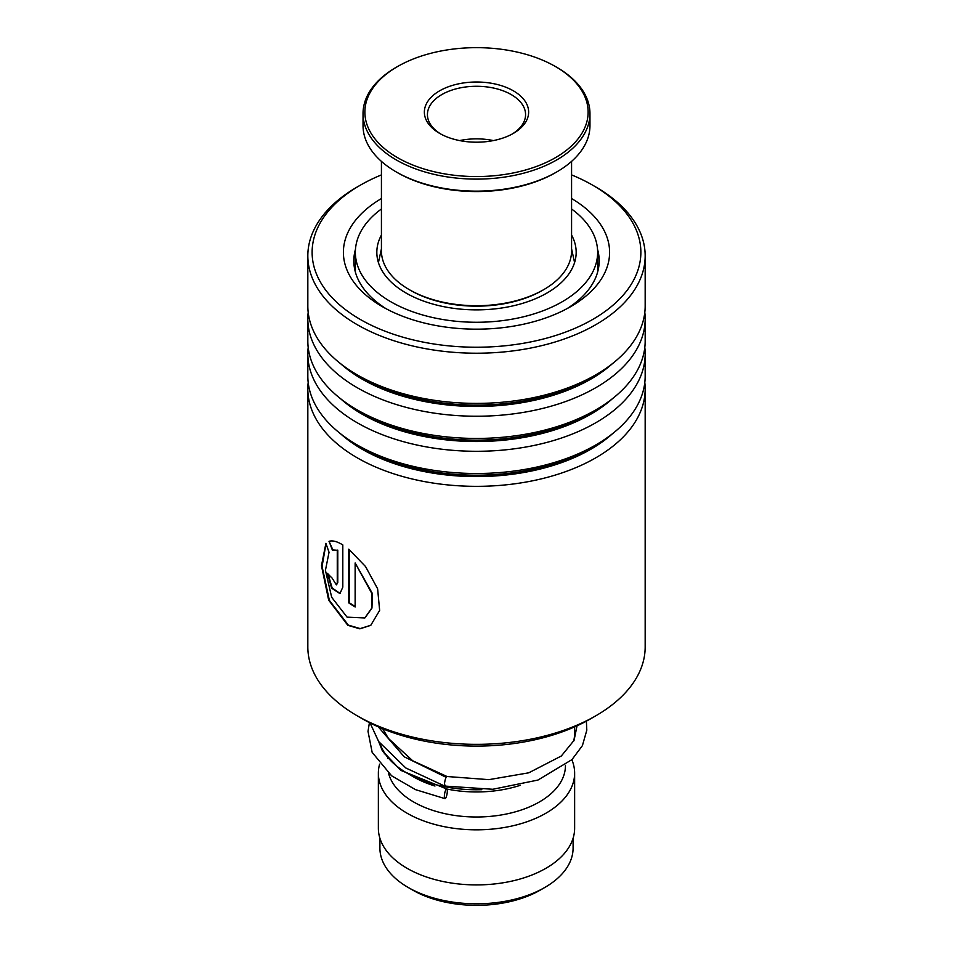 <?xml version="1.0" encoding="UTF-8"?>
<svg xmlns="http://www.w3.org/2000/svg" width="953" height="953" viewBox="0 0 953 953"><rect width="100%" height="100%" fill="white"/><g stroke="black" fill="none" stroke-linecap="round" stroke-linejoin="round"><path stroke-width="1.43" d="M573.098 838.235L573.098 848.039A96.598 55.774 180 0 1 544.806 887.469L540.256 890.102A90.166 52.058 180 0 1 412.744 890.102L408.194 887.469A96.598 55.774 180 0 1 379.902 848.039L379.902 838.235M544.806 887.469A96.598 55.774 180 0 1 408.194 887.469L412.744 890.102M574.635 726.889L574.635 733.095A98.135 56.656 180 0 1 573.611 741.255M481.777 789.68A98.135 56.656 180 0 1 407.11 773.169L407.11 773.169A98.135 56.656 180 0 1 380.068 743.626M520.326 785.296A88.939 51.343 180 0 1 446.814 789.013M434.973 786.022A88.939 51.343 180 0 1 413.614 776.921L407.11 773.169L413.614 776.921M565.439 765.283L565.439 765.652A88.939 51.343 180 0 1 510.534 813.088A88.939 51.343 180 0 1 413.614 801.961A88.939 51.343 180 0 1 388.55 773.288M571.836 759.72A98.135 56.656 180 0 1 574.635 773.169A98.135 56.656 180 0 1 514.06 825.512A98.135 56.656 180 0 1 407.11 813.231A98.135 56.656 180 0 1 378.365 773.169A98.135 56.656 180 0 1 379.604 764.163M574.635 773.169L574.635 828.252A98.135 56.656 180 0 1 514.06 880.596A98.135 56.656 180 0 1 407.11 868.314A98.135 56.656 180 0 1 378.365 828.252L378.365 773.169M384.214 753.883A98.135 56.656 180 0 1 384.702 753.132M595.768 715.822L590.562 718.824A161.319 93.132 180 0 1 585.654 721.54A161.319 93.132 180 0 1 362.438 718.824L357.232 715.822A168.669 97.385 0 0 0 590.634 718.669A168.669 97.385 0 0 0 595.768 715.822A168.669 97.385 0 0 0 645.169 646.956L645.169 388.955A168.669 97.385 180 0 1 590.634 460.668A168.669 97.385 180 0 1 408.682 478.12A168.669 97.385 180 0 1 307.831 388.955A168.669 97.385 180 0 1 308.188 382.534M381.426 174.899A164.381 94.907 0 0 0 365.273 182.452A164.381 94.907 0 0 0 360.27 185.216A164.381 94.907 0 0 0 357.84 318.004A164.381 94.907 0 0 0 587.727 322.197A164.381 94.907 0 0 0 592.73 185.216A164.381 94.907 0 0 0 571.574 174.899M592.73 185.216L595.768 186.967A168.669 97.385 180 0 1 645.169 255.833A168.669 97.385 180 0 1 590.634 327.534A168.669 97.385 180 0 1 408.682 344.998A168.669 97.385 180 0 1 307.831 255.833A168.669 97.385 180 0 1 357.232 186.967L360.27 185.216M571.574 198.546A133.098 76.848 180 0 1 570.621 306.663A133.098 76.848 180 0 1 566.558 308.903A133.098 76.848 180 0 1 382.379 306.663A133.098 76.848 180 0 1 381.426 198.546M355.481 249.269A122.675 70.82 0 0 0 353.825 260.836A122.675 70.82 0 0 0 386.215 308.796M644.812 382.534A168.669 97.385 180 0 1 645.169 388.955M644.812 347.476A168.669 97.385 180 0 1 645.169 353.908L645.169 376.113A168.669 97.385 180 0 1 595.768 444.968A168.669 97.385 180 0 1 590.634 447.815A168.669 97.385 180 0 1 357.232 444.968A168.669 97.385 180 0 1 307.831 376.113L307.831 353.908A168.669 97.385 180 0 1 308.188 347.476M645.169 353.908A168.669 97.385 180 0 1 590.634 425.61A168.669 97.385 180 0 1 408.682 443.074A168.669 97.385 180 0 1 307.831 353.908M644.812 312.417A168.669 97.385 180 0 1 645.169 318.85L645.169 341.055A168.669 97.385 180 0 1 595.768 409.909A168.669 97.385 180 0 1 590.634 412.756A168.669 97.385 180 0 1 357.232 409.909A168.669 97.385 180 0 1 307.831 341.055L307.831 318.85A168.669 97.385 180 0 1 308.188 312.417M645.169 318.85A168.669 97.385 180 0 1 590.634 390.551A168.669 97.385 180 0 1 408.682 408.015A168.669 97.385 180 0 1 307.831 318.85M645.169 255.833L645.169 305.996A168.669 97.385 180 0 1 595.768 374.863A168.669 97.385 180 0 1 590.634 377.698A168.669 97.385 180 0 1 357.232 374.863A168.669 97.385 180 0 1 307.831 305.996L307.831 255.833M307.831 388.955L307.831 646.956A168.669 97.385 0 0 0 357.232 715.822M337.267 550.298L332.919 549.976L329.011 541.328C332.537 540.22 337.136 541.423 342.806 544.937L342.806 587.143L339.959 593.6L331.584 588.144L327.498 573.408A168.669 97.385 180 0 0 332.156 578.149L336.338 584.88L337.267 582.736L337.267 550.298L332.394 550.155L329.095 541.292M325.89 543.365L329.035 552.275L325.438 570.382L331.692 597.305L347.083 617.151L364.82 617.961L371.599 608.324L371.968 593.695L355.135 562.961L355.135 606.954A168.669 97.385 180 0 1 348.774 602.927L348.774 549.166L365.547 566.558L377.614 588.775L379.651 610.408L370.741 625.347L359.877 628.837L347.845 625.335L328.666 600.14L321.471 565.748L325.89 543.365M566.785 308.796A122.675 70.82 0 0 0 599.175 260.836A122.675 70.82 0 0 0 597.519 249.269M364.999 617.842L371.968 608.085L372.349 593.457L355.135 562.961M355.135 606.442A168.062 97.027 180 0 1 349.239 602.701L349.239 549.559M370.896 625.239L360.163 628.587L348.333 625.12L329.381 600.414L322.078 566.439L326.009 543.734M340.197 593.481L332.18 588.061L328.058 574.016M336.576 584.737L337.779 582.533L337.779 550.095M445.432 785.224C443.526 789.823 444.622 779.161 446.242 777.35L447.076 776.528L412.673 760.756L388.49 738.515L382.665 728.723M445.837 797.816A4.908 1.215 100.4 0 0 447.243 792.527A4.908 1.215 100.4 0 0 446.731 788.989A4.908 1.215 100.4 0 0 445.837 789.799A4.908 1.215 100.4 0 0 444.432 795.088A4.908 1.215 100.4 0 0 444.932 798.626A4.908 1.215 100.4 0 0 445.837 797.816M586.381 721.159L586.81 730.212L582.402 745.639L571.955 759.612L537.957 780.054L492.784 789.275L444.634 786.058L405.787 767.963L378.663 741.553L370.062 722.958M381.426 208.981A121.138 69.938 0 0 0 355.362 252.331A121.138 69.938 0 0 0 402.702 307.783A121.138 69.938 0 0 0 530.047 315.062A121.138 69.938 0 0 0 597.638 252.331L597.626 272.046M355.398 272.153L355.362 252.331M381.426 235.046A99.672 57.549 0 0 0 376.828 252.331A99.672 57.549 0 0 0 415.782 297.955A99.672 57.549 0 0 0 520.552 303.947A99.672 57.549 0 0 0 576.172 252.331A99.672 57.549 0 0 0 571.574 235.046M597.638 252.331A121.138 69.938 0 0 0 571.574 208.981M381.426 161.391L381.426 250.818A95.074 54.893 0 0 0 381.617 254.284A95.074 54.893 0 0 0 409.278 289.641A95.074 54.893 0 0 0 543.722 289.641A95.074 54.893 0 0 0 571.574 250.818L571.574 161.391M587.906 108.046A111.632 64.447 0 0 0 555.432 66.531A111.632 64.447 0 0 0 397.568 66.531A111.632 64.447 0 0 0 365.094 116.159A111.632 64.447 0 0 0 483.528 176.424A111.632 64.447 0 0 0 587.906 108.046M555.432 66.531L556.743 67.282A113.467 65.507 180 0 1 589.74 109.476A113.467 65.507 180 0 1 589.967 113.598A113.467 65.507 180 0 1 480.074 179.081A113.467 65.507 180 0 1 363.26 117.731A113.467 65.507 180 0 1 363.033 113.598A113.467 65.507 180 0 1 396.257 67.282L397.568 66.531M363.033 113.598L363.033 125.617A113.467 65.507 0 0 0 363.26 129.751A113.467 65.507 0 0 0 396.257 171.945A113.467 65.507 0 0 0 556.743 171.945A113.467 65.507 0 0 0 589.967 125.617L589.967 113.598M528.534 110.203A52.141 30.103 180 0 1 513.369 133.384A52.141 30.103 180 0 1 439.631 133.384A52.141 30.103 180 0 1 424.466 113.991A52.141 30.103 180 0 1 473.212 82.065A52.141 30.103 180 0 1 528.534 110.203M512.249 134.004A49.068 28.328 0 0 0 525.568 114.598A49.068 28.328 0 0 0 525.472 112.823A49.068 28.328 0 0 0 474.951 86.294A49.068 28.328 0 0 0 427.432 114.598A49.068 28.328 0 0 0 427.528 116.385A49.068 28.328 0 0 0 440.751 134.004M543.722 289.641L542.424 290.391A93.227 53.821 180 0 1 410.576 290.391L409.278 289.641M556.743 171.945L555.432 172.696A111.632 64.447 180 0 1 397.568 172.696L396.257 171.945M493.356 140.579A49.068 28.328 0 0 0 459.644 140.579M612.493 433.722A161.676 93.346 180 0 1 585.892 451.972A161.676 93.346 180 0 1 340.507 433.722M612.493 398.664A161.676 93.346 180 0 1 585.892 416.914A161.676 93.346 180 0 1 340.507 398.664M612.493 363.605A161.676 93.346 180 0 1 585.892 381.855A161.676 93.346 180 0 1 340.507 363.605M595.768 444.968L590.824 447.827A161.676 93.346 180 0 1 585.892 450.555A161.676 93.346 180 0 1 362.176 447.827L357.232 444.968M595.768 409.909L590.824 412.768A161.676 93.346 180 0 1 585.892 415.496A161.676 93.346 180 0 1 362.176 412.768L357.232 409.909M595.768 374.863L590.824 377.71A161.676 93.346 180 0 1 585.892 380.438A161.676 93.346 180 0 1 362.176 377.71L357.232 374.863M446.242 777.35L404.239 756.813L378.27 726.841M574.576 262.575L571.574 248.781M387.561 757.051L387.561 758.397M381.426 248.781L378.424 262.575M447.04 776.516L488.925 779.649L528.772 772.812L561.317 756.003L574.051 740.374L577.041 725.805M378.734 741.672L382.344 750.785L400.748 770.346L446.731 788.989M369.419 722.624L368.013 731.356L372.146 752.346L391.6 775.79L415.52 789.644L444.932 798.626"/></g></svg>
